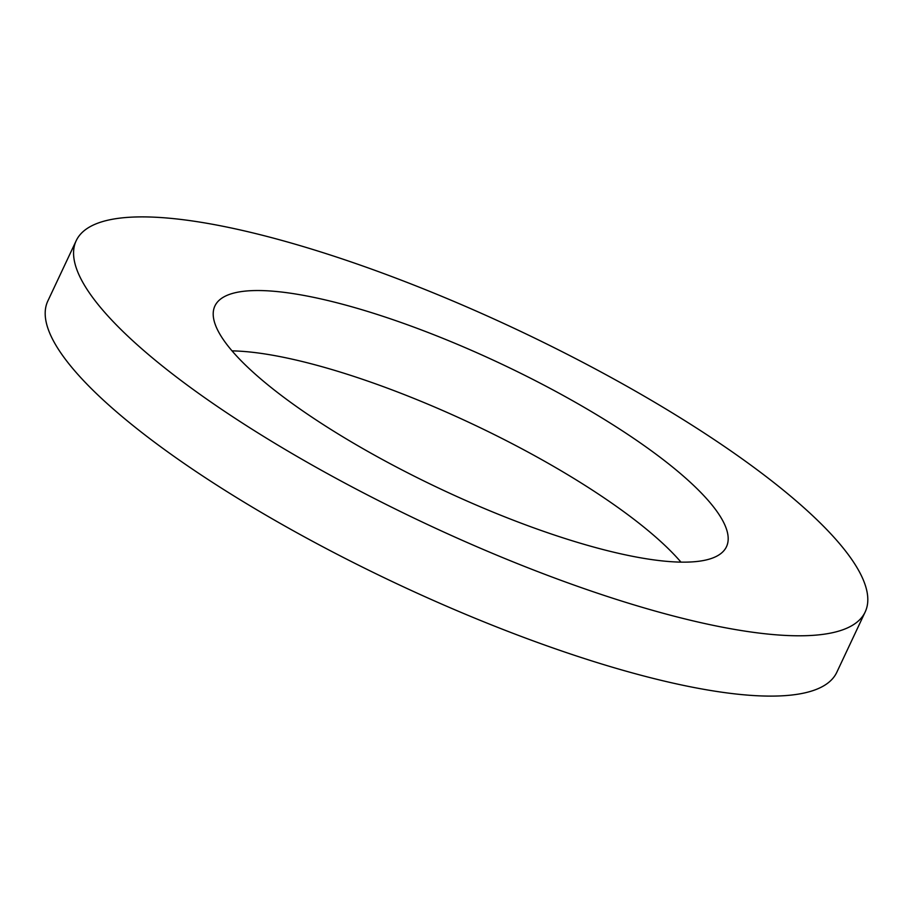 <?xml version="1.0" encoding="UTF-8"?>
<svg xmlns="http://www.w3.org/2000/svg" width="913" height="913" viewBox="0 0 913 913"><rect width="100%" height="100%" fill="white"/><g stroke="black" fill="none" stroke-linecap="round" stroke-linejoin="round"><path stroke-width="1.37" d="M680.961 562.123A282.688 69.514 25.2 0 0 536.707 456.842A282.688 69.514 25.2 0 0 232.039 350.877M565.101 396.527A282.688 69.514 25.2 0 0 214.909 305.969A282.688 69.514 25.2 0 0 376.293 456.158A282.688 69.514 25.2 0 0 726.486 546.704A282.688 69.514 25.2 0 0 565.101 396.527M325.096 472.329A435.992 107.209 25.2 0 0 865.182 611.972A435.992 107.209 25.2 0 0 616.286 380.356A435.992 107.209 25.2 0 0 76.201 240.701A435.992 107.209 25.2 0 0 325.096 472.329M76.201 240.701L47.818 301.028A435.992 107.209 25.2 0 0 296.714 532.644A435.992 107.209 25.2 0 0 836.799 672.299L865.182 611.972"/></g></svg>
